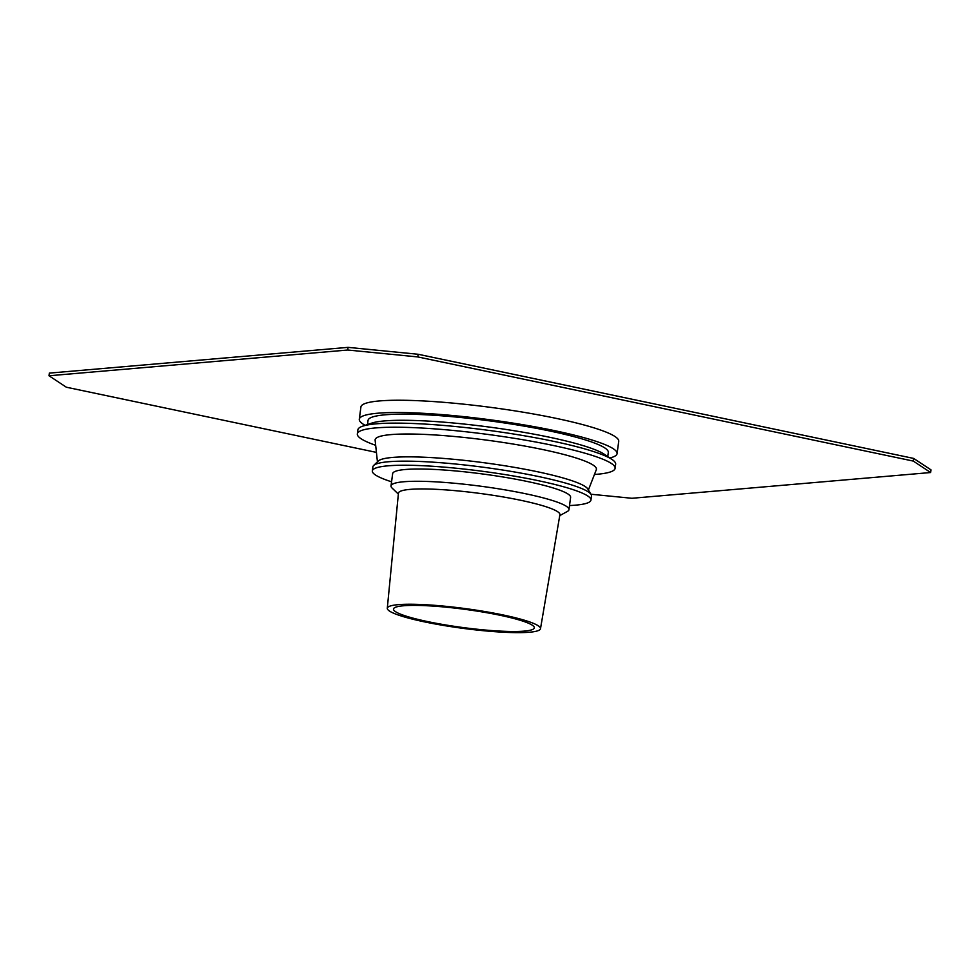 <?xml version="1.0" encoding="UTF-8"?>
<svg xmlns="http://www.w3.org/2000/svg" width="980" height="980" viewBox="0 0 980 980"><rect width="100%" height="100%" fill="white"/><g stroke="black" fill="none" stroke-linecap="round" stroke-linejoin="round"><path stroke-width="1.47" d="M376.418 452.393L66.358 387.223L49 375.769L49.355 373.111L348.072 347.361L418.142 354.27L913.642 458.42L913.287 461.078L930.645 472.532L631.929 498.281L590.952 494.238M418.142 354.27L417.786 356.928L913.287 461.078M913.642 458.42L931 469.873L930.645 472.532M49 375.769L347.716 350.019L417.786 356.928M348.072 347.361L347.716 350.019M609.817 457.979A130.034 16.746 -172.4 0 0 617.082 453.618A130.034 16.746 -172.4 0 0 554.741 430.685A130.034 16.746 -172.4 0 0 425.749 413.45A130.034 16.746 -172.4 0 0 359.293 419.22A130.034 16.746 -172.4 0 0 365.16 425.332M607.759 456.594L608.311 452.454A121.189 15.607 -172.4 0 0 550.221 431.077A121.189 15.607 -172.4 0 0 430 415.018A121.189 15.607 -172.4 0 0 368.051 420.396L367.5 424.548M359.293 419.22L360.922 406.957A130.034 16.746 7.6 0 1 427.39 401.175A130.034 16.746 7.6 0 1 556.383 418.411A130.034 16.746 7.6 0 1 618.723 441.355L617.082 453.618M500.253 615.305A71.038 9.151 -172.4 0 0 429.657 605.885A71.038 9.151 -172.4 0 0 393.482 609.082A71.038 9.151 -172.4 0 0 462.695 627.506A71.038 9.151 -172.4 0 0 534.308 627.874A71.038 9.151 -172.4 0 0 500.253 615.305M503.451 615.036A77.285 9.959 -172.4 0 0 426.643 604.783A77.285 9.959 -172.4 0 0 387.296 608.262A77.285 9.959 -172.4 0 0 462.585 628.303A77.285 9.959 -172.4 0 0 540.495 628.707A77.285 9.959 -172.4 0 0 503.451 615.036M540.495 628.707L559.899 514.733A81.438 10.486 -172.4 0 0 520.87 500.315A81.438 10.486 -172.4 0 0 439.922 489.522A81.438 10.486 -172.4 0 0 398.444 493.185L387.296 608.262M559.752 515.615L567.359 511.45A89.768 11.564 -172.4 0 0 568.976 509.649A89.768 11.564 -172.4 0 0 525.942 493.822A89.768 11.564 -172.4 0 0 436.909 481.915A89.768 11.564 -172.4 0 0 391.02 485.909A89.768 11.564 -172.4 0 0 392.098 488.065L398.358 494.079M568.976 509.649L570.605 497.375A89.768 11.564 -172.4 0 0 527.583 481.548A89.768 11.564 -172.4 0 0 438.538 469.653A89.768 11.564 -172.4 0 0 392.662 473.634L391.02 485.909M569.515 505.558A110.262 14.198 -172.4 0 0 590.94 500.094A110.262 14.198 -172.4 0 0 538.081 480.641A110.262 14.198 -172.4 0 0 428.701 466.027A110.262 14.198 -172.4 0 0 372.339 470.927A110.262 14.198 -172.4 0 0 391.571 481.805M590.94 500.094L591.479 496.002A110.262 14.198 -172.4 0 0 591.099 494.484A110.262 14.198 -172.4 0 0 538.62 476.55A110.262 14.198 -172.4 0 0 373.649 465.476A110.262 14.198 -172.4 0 0 372.878 466.835L372.339 470.927M591.099 494.484L587.804 488.971A106.244 13.683 -172.4 0 0 537.236 471.699A106.244 13.683 -172.4 0 0 378.28 461.017L373.649 465.476M588.404 489.976L596.306 469.726A111.634 14.382 -172.4 0 0 542.908 449.587A111.634 14.382 -172.4 0 0 430.661 434.716A111.634 14.382 -172.4 0 0 375.12 440.204L377.435 461.825M594.444 474.492A130.034 16.746 -172.4 0 0 615.122 468.318A130.034 16.746 -172.4 0 0 552.781 445.373A130.034 16.746 -172.4 0 0 423.801 428.15A130.034 16.746 -172.4 0 0 357.333 433.92A130.034 16.746 -172.4 0 0 375.659 445.3M615.122 468.318L615.661 464.226A130.034 16.746 -172.4 0 0 612.047 459.473A130.034 16.746 -172.4 0 0 553.332 441.282A130.034 16.746 -172.4 0 0 362.625 426.19A130.034 16.746 -172.4 0 0 357.884 429.828L357.333 433.92M612.047 459.473L604.121 454.157A121.189 15.607 -172.4 0 0 549.4 437.215A121.189 15.607 -172.4 0 0 371.653 423.14L362.625 426.19"/></g></svg>
